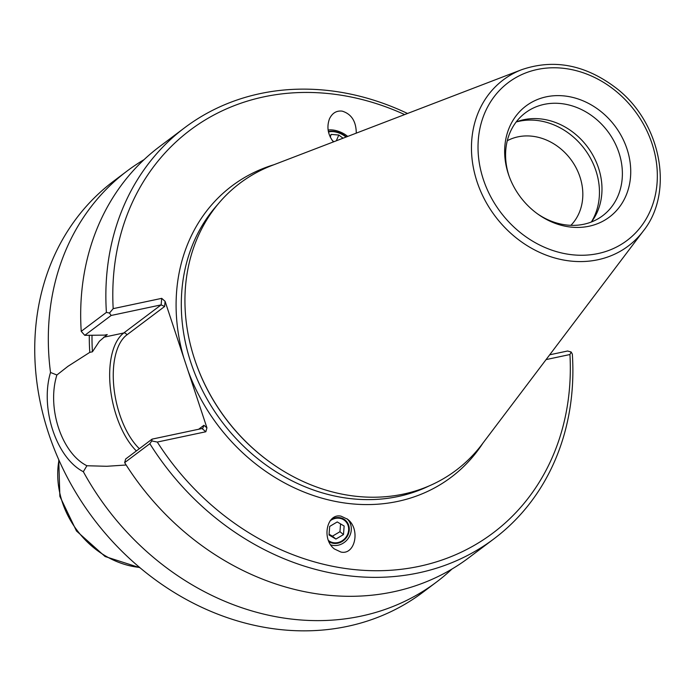 <?xml version="1.0" encoding="UTF-8"?>
<svg xmlns="http://www.w3.org/2000/svg" width="695" height="695" viewBox="0 0 695 695"><rect width="100%" height="100%" fill="white"/><g stroke="black" fill="none" stroke-linecap="round" stroke-linejoin="round"><path stroke-width="1.04" d="M328.483 132.067A12.858 6.394 -156.6 0 1 334.59 131.815A12.858 6.394 -156.6 0 1 346.032 137.063M328.387 540.415A12.858 11.537 129.2 0 0 328.448 540.467A12.858 11.537 129.2 0 0 333.461 542.699A12.858 11.537 129.2 0 0 347.187 535.237A12.858 11.537 129.2 0 0 344.711 520.538A12.858 11.537 129.2 0 0 330.108 520.833M333.426 141.902C327.866 134.752 326.537 127.081 329.447 118.88C332.236 113.068 336.476 110.479 342.166 111.13C351.444 113.997 356.144 121.338 356.283 133.136M328.11 130.061A15.681 7.801 -156.6 0 1 333.921 130.156A15.681 7.801 -156.6 0 1 347.709 136.42M330.707 544.871A15.681 14.065 129.2 0 0 332.775 545.375A15.681 14.065 129.2 0 0 349.35 536.592A15.681 14.065 129.2 0 0 346.996 518.774M341.054 516.168L347.587 519.243C360.627 528.895 355.301 555.279 340.958 552.056L334.425 548.981C321.377 539.329 326.711 512.945 341.054 516.168M546.07 359.593L569.943 354.528L571.151 351.991L567.572 351.01L549.702 354.798M206.936 427.842L203.922 425.288L202.836 428.172L202.037 428.537L152.066 439.136L151.779 440.943L157.296 442.055L205.842 431.76L206.936 427.842L188.137 371.008A182.29 155.167 53.1 0 0 328.257 499.835A182.29 155.167 53.1 0 0 483.06 442.932M139.356 448.701A63.766 31.11 78 0 1 113.98 388.218A63.766 31.11 78 0 1 126.794 334.947L164.628 306.486L161.136 304.87L123.762 332.983A66.381 32.387 -102 0 0 110.366 387.992A66.381 32.387 -102 0 0 136.368 450.942M273.847 164.75A182.29 155.167 53.1 0 0 183.888 358.151L165.089 301.326L161.718 298.355L113.181 308.649L109.489 313.054L111.165 315.469L161.136 304.87L161.718 298.355M152.066 439.136L125.665 458.995L124.648 462.635L149.833 443.697A257.228 218.96 53.1 0 0 493.98 538.816A257.228 218.96 53.1 0 0 572.332 354.085L571.151 351.991M126.151 465.007L106.752 466.284L86.901 465.746C61.629 453.192 46.626 407.817 56.886 374.996L67.919 366.343L89.785 352.365L92.435 351.8L99.385 341.28L107.239 334.556L104.58 335.12L84.764 335.329L111.165 315.469M451.959 569.049A257.228 218.96 -126.9 0 1 436.443 582.097A257.228 218.96 -126.9 0 1 361.07 616.126A257.228 218.96 -126.9 0 1 83.339 471.714L86.901 465.746M436.443 582.097L422.847 592.322A257.228 218.96 -126.9 0 1 347.474 626.351A257.228 218.96 -126.9 0 1 67.337 477.456A257.228 218.96 -126.9 0 1 113.615 181.16L127.211 170.935A257.228 218.96 -126.9 0 1 144.056 159.65M56.886 374.996L50.518 372.477C39.841 408.087 56.304 457.866 83.339 471.714M50.518 372.477A257.228 218.96 -126.9 0 1 127.211 170.935M124.648 462.635A257.228 218.96 53.1 0 0 468.804 557.755L493.98 538.816M569.943 354.528A252.007 214.512 -126.9 0 1 419.198 566.329A252.007 214.512 -126.9 0 1 157.296 442.055M149.833 443.697L151.779 440.943M113.181 308.649A252.007 214.512 -126.9 0 1 404.646 114.579M407.522 113.476A257.228 218.96 53.1 0 0 184.757 127.663A257.228 218.96 53.1 0 0 106.405 312.394L81.228 331.333L84.764 335.329M109.489 313.054L106.405 312.394M184.757 127.663L159.572 146.602A257.228 218.96 53.1 0 0 81.228 331.333M183.888 358.151L188.137 371.008M195.686 362.451L195.842 362.912A178.372 151.831 53.1 0 0 271.041 462.905L271.441 463.183A179.675 152.943 -126.9 0 1 195.686 362.451A179.675 152.943 -126.9 0 1 272.006 165.462L521.832 69.63A103.955 88.482 53.1 0 0 479.48 188.415A103.955 88.482 53.1 0 0 597.839 259.765A103.955 88.482 53.1 0 0 643.257 231.07C674.497 192.176 661.119 122.728 616.474 88.317C585.816 64.861 554.271 58.632 521.832 69.63M643.257 231.07L481.878 444.505A179.675 152.943 -126.9 0 1 403.378 494.093A179.675 152.943 -126.9 0 1 271.441 463.183M591.349 222.009A65.912 56.104 53.1 0 0 584.469 148.904A65.912 56.104 53.1 0 0 516.142 122.007M570.908 225.328A53.376 45.436 53.1 0 0 574.365 164.732A53.376 45.436 53.1 0 0 517.931 136.854A53.376 45.436 53.1 0 0 507.28 140.729M516.168 121.973A64.34 54.775 -126.9 0 1 587.353 146.732A64.34 54.775 -126.9 0 1 591.393 221.992M508.384 174.097A69.457 59.118 -126.9 0 1 563.419 95.858A69.457 59.118 -126.9 0 1 629.349 185.018A69.457 59.118 -126.9 0 1 538.086 214.268A69.457 59.118 -126.9 0 1 508.801 175.331A69.457 59.118 -126.9 0 1 508.384 174.097M537.305 213.704A64.34 54.775 53.1 0 0 583.8 224.25A64.34 54.775 53.1 0 0 602.652 215.737A64.34 54.775 53.1 0 0 607.76 131.398A64.34 54.775 53.1 0 0 525.316 112.885A64.34 54.775 53.1 0 0 509.035 175.965M89.308 335.285A221.592 188.623 53.1 0 0 89.785 352.365M92.018 335.259A218.621 186.095 53.1 0 0 92.435 351.8M329.03 534.985L329.682 526.428L337.24 521.945L344.138 526.019L343.486 534.568L335.928 539.051L329.03 534.985M329.083 534.22L332.41 536.184L339.968 531.701L340.559 523.908M335.928 539.051L332.41 536.184M343.486 534.568L339.968 531.701M328.874 541.579A13.5 12.119 129.2 0 0 348.438 533.821A13.5 12.119 129.2 0 0 337.57 517.54A13.5 12.119 129.2 0 0 331.506 519.235M333.895 141.719L332.323 140.538M330.307 137.219L331.055 134.404L338.804 135.038L343.035 138.218M338.804 135.038L336.302 140.798M346.414 136.915A13.5 6.715 23.4 0 0 329.039 131.424A13.5 6.715 23.4 0 0 328.379 131.59M139.634 567.433A85.459 72.74 -126.9 0 1 58.962 460.159M202.037 428.537L205.842 431.76M203.922 425.288L198.64 429.258M126.794 334.947A2.615 2.224 53.1 0 0 123.762 332.983L103.677 337.24M164.628 306.486L165.089 301.326M428.911 486.022A178.372 151.831 -126.9 0 1 398.157 496.508A178.372 151.831 -126.9 0 1 211.219 406.054A178.372 151.831 -126.9 0 1 217.431 204.825M598.126 253.536A98.777 84.086 -126.9 0 1 479.428 131.008A98.777 84.086 -126.9 0 1 625.526 100.019A98.777 84.086 -126.9 0 1 598.126 253.536M58.736 459.664L59.866 496.378L76.459 530.971L105.093 556.513L140.051 567.78"/></g></svg>
